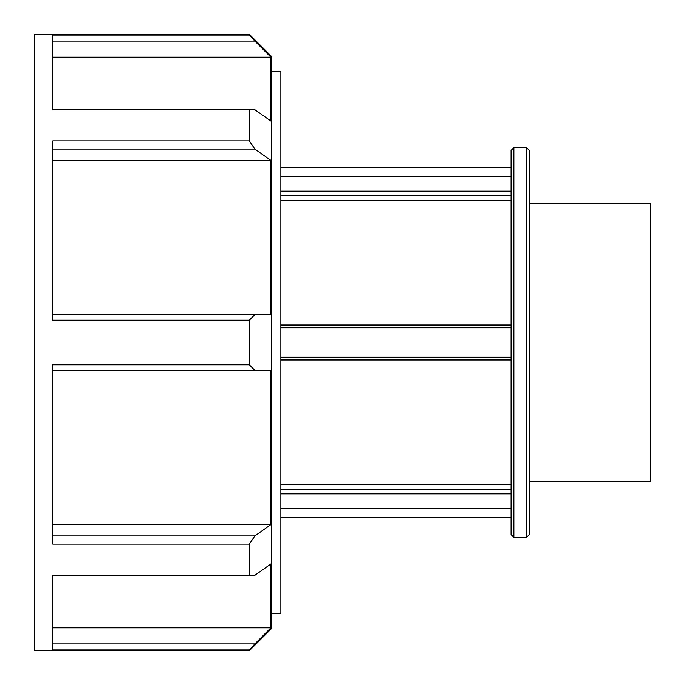 <?xml version="1.0" encoding="UTF-8"?>
<svg xmlns="http://www.w3.org/2000/svg" width="685" height="685" viewBox="0 0 685 685"><rect width="100%" height="100%" fill="white"/><g stroke="black" fill="none" stroke-linecap="round" stroke-linejoin="round"><path stroke-width="1.03" d="M280.85 176.379L511.104 176.379M511.104 191.124L280.85 191.124M280.85 195.131L511.104 195.131M511.104 489.869L280.85 489.869M280.85 493.876L511.104 493.876M280.85 484.663L511.104 484.663M511.104 508.621L280.85 508.621M511.104 200.337L280.85 200.337M526.534 342.5L526.534 537.4L529.317 534.617L529.317 150.383L526.534 147.6L526.534 342.5M513.887 147.6L511.104 150.383L511.104 534.617L513.887 537.4L513.887 147.6L526.534 147.6M511.104 324.99L280.85 324.99M280.85 327.755L511.104 327.755M511.104 357.245L280.85 357.245M280.85 360.01L511.104 360.01M249.331 544.13L249.331 575.657L52.745 575.657L52.745 649.945L249.331 649.945L249.331 650.75L271.602 628.479L271.602 56.521L249.331 34.25L249.331 35.055L52.745 35.055L52.745 109.343L249.331 109.343L249.331 140.87L52.745 140.87L52.745 320.212L249.331 320.212L249.331 364.788L52.745 364.788L52.745 544.13L249.331 544.13L254.871 535.953L52.745 535.953M52.745 370.345L254.871 370.345L249.331 364.788M254.871 370.345L270.909 370.345L270.909 524.564L254.871 535.953M52.745 627.82L270.909 627.82L270.909 563.935L254.871 575.323L249.331 575.657M270.909 627.82L254.871 643.926L52.745 643.926M249.331 649.945L254.871 643.926M52.745 41.074L254.871 41.074L249.331 35.055M254.871 41.074L270.909 57.18L270.909 121.065L254.871 109.677L249.331 109.343M52.745 149.047L254.871 149.047L249.331 140.87M254.871 149.047L270.909 160.436L270.909 314.655L52.745 314.655M249.331 320.212L254.871 314.655M249.331 34.25L34.25 34.25L34.25 650.75L249.331 650.75M52.745 524.564L270.909 524.564M270.909 160.436L52.745 160.436M270.909 57.18L52.745 57.18M271.602 71.24L280.85 71.24L280.85 613.76L271.602 613.76M529.317 203.291L650.75 203.291L650.75 481.709L529.317 481.709M280.85 517.646L511.104 517.646M280.85 167.354L511.104 167.354M513.887 537.4L526.534 537.4"/></g></svg>
